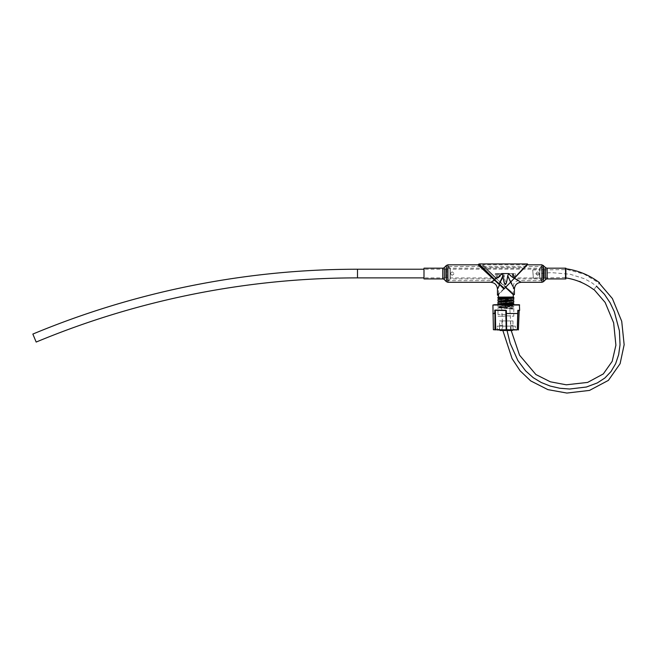 <?xml version="1.0" encoding="UTF-8"?>
<svg xmlns="http://www.w3.org/2000/svg" width="657" height="657" viewBox="0 0 657 657"><rect width="100%" height="100%" fill="white"/><g stroke="black" fill="none" stroke-linecap="round" stroke-linejoin="round"><path stroke-width="0.49" stroke-dasharray="3.29 2.46" d="M513.273 294.706L513.273 286.165L507.664 275.201C507.081 279.545 506.481 281.722 505.882 281.73C506.481 281.722 507.081 279.545 507.664 275.201L508.518 273.558C511.162 277.287 519.063 280.424 518.759 280.687C519.096 280.457 511.105 277.246 508.518 273.558L503.237 273.558L508.518 273.558L507.664 275.201L513.273 286.165C513.602 282.83 515.425 281.007 518.759 280.687L542.041 280.687L542.041 266.438L542.041 280.687L544.234 278.494L544.234 268.631L542.041 266.438L447.795 266.438L447.795 280.687L493.005 280.687C492.66 280.457 500.65 277.246 503.237 273.558C500.593 277.287 492.701 280.424 493.005 280.687C496.331 281.007 498.154 282.83 498.482 286.165L504.091 275.201L498.482 286.165L498.482 294.722M503.237 273.558L504.091 275.201L503.237 273.558M536.03 273.378L536.013 273.509C537.048 275.653 538.149 275.685 539.307 273.608C538.272 271.464 537.171 271.431 536.013 273.509L536.022 273.632M539.307 273.608L539.307 273.608A1.643 1.396 1.7 0 1 539.298 273.673A1.643 1.396 -178.3 0 1 536.013 273.509M450.546 273.378L450.538 273.509C451.564 275.653 452.665 275.685 453.823 273.608C452.788 271.464 451.696 271.431 450.538 273.509L450.538 273.632M453.823 273.608L453.823 273.608A1.643 1.396 1.7 0 1 453.823 273.673A1.643 1.396 -178.3 0 1 450.538 273.509M445.602 277.944L445.602 269.173L445.602 277.944L447.524 277.944L448.895 279.315L450.267 277.944L450.267 269.173L450.267 277.944L498.482 277.944L499.92 273.558L511.836 273.558L513.273 277.944L539.578 277.944L539.578 269.173L539.578 277.944L540.949 279.315L542.321 277.944L544.234 277.944L544.234 269.173L544.234 277.944M445.602 269.173L447.524 269.173L447.524 273.558L447.524 269.173L448.895 267.81L450.267 269.173L539.578 269.173L540.949 267.81L542.321 269.173L542.321 273.558L542.321 269.173L544.234 269.173M445.602 268.631L445.602 278.494L447.795 280.687L447.795 266.438L445.602 268.631L445.602 278.494M513.273 297.12L498.482 297.12M447.524 277.944L447.524 273.558L447.524 277.944M542.321 273.558L542.321 277.944L542.321 273.558M513.823 297.268L497.932 297.268M500.191 304.749L497.932 305.086L513.823 306.458L497.932 307.821L513.823 309.192L513.823 307.87L497.932 306.499L513.823 305.127L498.096 303.846M505.882 314.514L497.932 314.514L505.882 314.514M499.657 307.525L512.419 308.815M499.55 304.815L512.041 305.924L513.823 306.458L513.823 307.87L512.419 308.24M513.823 299.649L498.096 298.368M513.823 302.384L498.096 301.103M497.932 299.608L512.378 300.709M497.932 302.343L512.345 303.444M506.424 315.754L513.758 316.231L506.424 315.754M544.234 268.631L544.234 278.494M505.882 281.73C505.274 281.722 504.683 279.545 504.091 275.201C504.683 279.545 505.274 281.722 505.882 281.73M512.403 297.284L513.273 297.054M511.828 306.088L497.932 307.821L497.998 316.231L504.165 316.231L497.998 316.231M512.173 297.958L499.632 299.099M499.575 299.329L512.493 300.569M512.156 300.692L499.763 301.801M499.936 301.982L512.493 303.304M512.156 303.427L498.096 304.996M513.273 273.558L513.273 277.944L511.836 273.558L499.92 273.558L498.482 277.944L498.482 273.558M499.92 273.558C498.014 273.558 498.014 273.558 499.92 273.558C498.014 273.558 498.014 273.558 499.92 273.558M511.836 273.558C513.733 273.558 513.733 273.558 511.836 273.558C513.733 273.558 513.733 273.558 511.836 273.558M505.882 315.754L504.165 316.231L505.882 315.754M36.176 342.059L35.667 340.835M35.593 340.655L35.182 339.669M34.993 339.226L32.85 334.068M445.602 269.23L445.602 277.886L445.602 269.23L423.995 269.23M445.602 277.886L423.995 277.886M499.599 320.936L512.969 320.936L499.599 320.936L499.599 329.954L499.599 325.412L502.014 325.412L502.014 329.954L502.014 325.412L499.599 325.412M499.599 329.954L506.054 329.954L506.054 325.412L506.054 329.954L506.054 325.412L506.514 325.412L506.054 325.412L506.054 330.504L500.149 330.504L502.014 329.954L501.463 330.504L506.054 330.504L506.054 329.954L499.599 329.954L500.149 330.504M506.514 325.412L506.514 329.954L506.514 325.412L506.054 325.412L506.514 325.412L506.514 329.954L506.514 325.412M510.555 320.936L502.005 320.936L510.555 320.936L510.546 329.954L506.514 329.954L512.961 329.954L512.961 325.412L512.961 329.954L512.411 330.504L506.514 330.504L506.514 329.954L506.514 330.504L512.411 330.504M512.969 320.936L512.969 325.412L510.555 325.412M502.005 320.936L502.005 325.412M512.961 329.954L506.514 329.954L510.546 329.954L511.097 330.504L510.546 329.954L510.546 325.412L512.961 325.412M506.514 329.954L506.514 330.504L511.195 330.504L509.479 303.181M506.054 330.504L502.86 330.504L501.39 301.013M513.823 305.127L499.008 304.749M494.031 304.749L493.185 304.749M519.654 310.334L517.568 310.547L517.01 329.954L517.921 310.556L517.905 313.512L506.407 313.512L506.366 310.547L505.857 310.063L497.932 310.104M517.905 313.512L517.026 329.74C519.145 329.74 519.145 329.74 517.026 329.74L517.601 310.547L518.061 310.285L517.568 310.547L519.473 310.326M505.857 310.063L496.676 310.309M495.739 310.079L495 310.547L496.429 310.309M506.49 329.88L506.186 313.512L506.654 329.74L517.363 329.74M495.107 310.285L495.739 310.293L494.918 310.063L494.664 310.547L494.639 313.512L492.914 313.512M494.918 310.063L495.132 329.954L493.621 329.954M518.061 310.285L517.568 310.547L517.125 329.74L517.921 310.556M494.935 313.512L495.238 329.74L506.654 329.954L497.234 329.954L497.234 326.118L515.326 326.118L515.326 329.954L499.492 329.954L499.492 329.371L499.492 329.954L513.068 329.954L497.521 329.954L497.242 329.371L497.521 329.954L515.047 329.954L515.318 329.371L515.047 329.954L513.068 329.954L515.047 329.954M513.076 326.118L499.484 326.118L513.076 326.118L513.076 329.371L515.318 329.371L515.318 326.118L497.234 326.118L515.318 326.118L497.242 326.118L497.242 329.371L499.492 329.371L497.242 329.371M513.076 329.371L513.068 329.954L513.068 329.371L515.318 329.371M499.484 326.118L499.484 329.371M495.164 310.285L495.288 329.74L493.399 329.74M506.366 310.547L504.748 310.293M506.186 313.512L506.432 329.74M517.059 329.954L506.654 329.954M496.47 310.309L495.731 310.293M495.181 329.954L495.846 329.954L495.37 310.547L505.865 310.276M506.161 329.954L506.145 310.547M497.448 289.031L499.714 284.974L494.532 280.087L490.73 282.305M444.329 279.611L444.329 267.506M495.312 273.558L497.25 273.558L495.904 278.396L497.25 273.558L513.339 273.558L514.521 278.075L513.339 273.558L515.277 273.558L495.312 273.558L495.312 278.938L450.045 278.938L450.045 273.558L450.045 278.938L448.361 280.621L446.678 278.938L446.678 273.558L446.678 278.938L447.524 278.938L447.524 268.179L446.678 268.179L446.678 273.558L446.678 268.179L448.361 266.496L450.045 268.179L450.045 273.558L450.045 268.179L485.022 268.179L495.69 278.19L495.312 278.938L495.904 278.396L484.455 267.645L524.573 267.645L514.521 278.075L524.573 267.645M527.489 263.942L514.185 278.166C511.581 276.86 509.807 275.332 508.863 273.558L501.726 273.558C500.076 275.899 497.678 277.812 494.516 279.307L480.579 265.436M501.726 273.558L502.884 275.776C503.673 281.639 504.477 284.58 505.29 284.596C506.112 284.58 506.917 281.639 507.705 275.776L508.863 273.558M521.141 282.305C521.559 282.017 511.754 278.083 508.584 273.558L502.096 273.558C500.93 275.431 499 277.016 496.306 278.322L482.829 264.82L496.306 278.322C498.959 277.04 500.889 275.455 502.096 273.558L508.584 273.558L507.533 275.57L510.604 282.14L527.686 264.41L504.321 288.234L480.604 266.438M502.884 275.776L499.106 284.046L494.138 279.381M507.705 275.776L510.596 282.149L503.919 289.072C496.076 297.21 496.076 297.21 503.919 289.072L499.106 284.046M490.278 276.334L494.91 280.096L478.017 264.82M514.521 278.075C515.531 277.032 515.531 277.032 514.521 278.075C515.531 277.032 515.531 277.032 514.521 278.075M503.985 288.62L498.482 294.073M484.455 267.645L496.339 278.806L485.022 268.179L539.849 268.179L539.849 273.558L539.849 268.179L541.524 266.496L543.208 268.179L543.208 273.558L543.208 268.179L544.333 268.179L544.333 278.938L544.333 268.179M423.995 278.938L423.995 268.179M447.524 268.179L447.524 278.938M514.415 289.023L507.533 275.57C506.81 280.909 506.079 283.578 505.34 283.586C506.079 283.578 506.81 280.909 507.533 275.57L508.584 273.558L514.316 278.289M482.452 265.765L482.829 264.82L526.676 264.82M505.34 286.501L500.174 281.943L505.34 286.501C517.1 296.874 517.1 296.874 505.34 286.501L505.915 287.01M503.147 275.57C503.862 280.909 504.592 283.578 505.34 283.586C504.592 283.578 503.862 280.909 503.147 275.57L500.174 281.943L495.936 278.42L500.174 281.943L503.147 275.57L502.096 273.558L503.147 275.57M514.415 273.558L512.649 273.558L514.415 273.558L514.415 278.938C513.873 278.625 513.289 276.827 512.649 273.558L498.022 273.558C497.604 276.301 497.045 278.051 496.339 278.806C497.045 278.051 497.604 276.301 498.022 273.558L512.649 273.558C513.289 276.835 513.881 278.625 514.415 278.938L539.849 278.938L539.849 273.558L539.849 278.938L541.524 280.621L543.208 278.938L544.333 278.938M543.208 278.938L543.208 273.558L543.208 278.938M495.936 278.42L482.452 265.765L495.936 278.42M545.565 267.506L545.565 279.611M500.108 282.346L505.512 287.421M565.874 268.179L565.874 278.938M533.041 274.076C533.476 279.356 533.476 279.356 533.041 274.076C533.476 279.356 533.476 279.356 533.041 274.076C532.605 268.787 532.605 268.787 533.041 274.076C532.605 268.787 532.605 268.787 533.041 274.076L551.289 272.614L570.104 274.232L584.36 278.708L591.505 282.576L596.548 286.247M505.742 297.835C510.99 298.615 510.99 298.615 505.742 297.835C510.99 298.615 510.99 298.615 505.742 297.835C500.503 297.054 500.503 297.054 505.742 297.835C500.503 297.054 500.503 297.054 505.742 297.835M565.299 273.238C565.299 279.143 565.299 279.143 565.299 273.238C565.299 279.143 565.299 279.143 565.299 273.238C565.299 267.35 565.299 267.35 565.299 273.238C565.299 267.35 565.299 267.35 565.299 273.238M596.622 286.165C592.869 290.64 592.869 290.64 596.622 286.165C600.375 281.697 600.375 281.697 596.622 286.165M507.344 298.467L499.263 299.239M499.41 299.337L509.668 300.192M510.982 300.315L512.493 300.627L512.493 300.003L499.263 298.623M501.907 301.588L499.263 301.998L499.263 301.382L512.493 300.003M499.394 302.08L509.495 302.934M510.875 303.058L512.493 303.353M499.263 304.733L512.493 306.105L499.263 307.46L512.493 308.839L512.493 308.223L499.263 306.844L512.493 305.489L499.263 304.109L499.263 304.733M512.493 302.737L499.263 301.382M357.498 269.23L357.498 277.886M519.654 305.02L492.914 305.02M517.026 329.74L517.601 310.547L519.194 310.597M497.242 329.674L515.318 329.674L497.242 329.674M447.926 282.305L447.926 264.82M446.374 281.664L446.374 265.461M442.744 278.938L442.744 268.179M543.511 265.461L543.511 281.664M541.968 264.82L541.968 282.305M547.141 268.179L547.141 278.938M507.023 330.504L505.759 321.15L505.52 300.701M505.545 300.348L505.734 297.974M513.823 308.527L513.758 316.231M497.932 305.086L497.932 306.499M499.722 298.812L499.263 298.689M500.034 301.637L499.263 301.423M499.698 304.281L499.263 304.166M511.729 305.743L513.659 305.218M499.788 307.049L498.096 306.589M515.277 273.558L515.277 277.287M496.257 273.558L496.257 278.732M533.377 278.166L564.93 277.525L580.246 281.418L593.912 289.392M509.495 302.869L509.807 298.442M532.704 269.978L567.443 269.6L584.229 274.174L599.192 283.11M501.414 300.594L501.677 297.227M565.299 277.821L565.874 277.919M565.299 268.664L565.874 268.754M512.493 306.105L512.493 305.489M499.263 307.46L499.263 306.844"/><path stroke-width="0.99" d="M498.482 294.722L498.482 297.12L513.273 297.054L513.823 298.237L497.932 299.608L497.932 301.021L513.659 299.74L513.823 298.237L512.493 297.876L507.344 298.467M498.482 297.12L512.033 297.44M499.722 298.812L497.932 298.278L511.327 297.268M513.823 300.972L497.932 302.343L497.932 303.756L513.659 302.475L513.823 300.972L512.296 300.512M512.378 300.709L513.659 300.89M512.345 303.444L513.823 303.715L500.191 304.749M499.993 299.001L497.932 299.608M500.034 301.637L497.932 301.021M499.763 301.801L497.932 302.343M499.698 304.281L497.932 303.756M513.273 294.706L513.273 297.12L513.823 297.572M423.995 277.886L357.498 277.886A836.566 836.566 0 0 0 36.176 342.059L32.85 334.068A845.222 845.222 0 0 1 357.498 269.23L423.995 269.23M35.182 339.669L34.993 339.226M512.961 329.954L512.411 330.504L506.514 330.504L506.514 329.954M506.054 329.954L506.054 330.504L506.054 329.954M499.599 329.954L500.149 330.504L506.054 330.504M599.192 283.11L612.406 298.582L621.719 321.289L624.15 344.736L620.093 363.707L608.39 380.387L589.51 390.414L566.909 393.058L547.881 389.626L530.659 380.871L520.098 370.794L512.066 358.591L502.86 330.504L500.149 330.504M593.912 289.392L605.146 302.442L613.646 322.85L615.905 345.188L612.193 361.334L603.315 373.923L587.621 382.415L566.252 384.805L550.336 381.799L535.89 374.531L519.556 355.191L511.195 330.504L512.411 330.504M515.326 329.954L493.399 329.74L492.914 305.02L519.375 304.749L513.823 304.749L513.823 303.715M499.476 304.618L494.031 304.749M519.375 304.749L519.654 310.334L518.061 310.285L517.905 313.512L506.407 313.512L506.654 329.954L517.363 329.74L517.905 313.512M517.847 310.276L519.473 310.326L517.921 310.556M492.914 313.512L494.639 313.512L494.918 310.063L505.841 310.285L506.407 313.512L506.366 310.547L505.865 310.285L496.429 310.309M506.654 329.83L495.288 329.74L506.161 329.954M504.748 310.293L506.366 310.547M497.234 329.954L515.047 329.954M497.932 310.104L495.739 310.079M494.918 310.063L494.664 310.547L495.099 310.285M506.186 313.512L506.432 329.74L517.059 329.954M495.181 329.954L494.935 313.512L494.943 329.74L493.399 329.74M494.935 313.512L494.959 310.547M506.654 329.954L506.161 329.74L505.874 310.547L495.164 310.285M517.026 329.74C519.145 329.74 519.145 329.74 517.026 329.74M495.657 329.74L495.37 310.547L495.419 329.74M490.73 282.305L447.926 282.305L447.926 264.82L478.017 264.82L499.714 284.974L497.448 289.031C497.053 284.941 494.811 282.699 490.73 282.305L494.91 280.096L478.551 264.377L503.985 288.62L499.106 284.046L502.884 275.776L501.726 273.558L508.863 273.558C509.816 275.332 511.589 276.868 514.185 278.166L527.489 263.942L527.686 264.41M442.744 268.179A2.193 2.193 0 0 0 444.329 267.506L444.329 279.611A2.193 2.193 0 0 0 442.744 278.938L423.995 278.938L423.995 268.179L442.744 268.179L442.744 278.938M480.579 265.436L479.084 263.942L527.489 263.942M499.673 284.58L503.919 289.072C496.076 297.21 496.076 297.21 503.919 289.072L527.686 264.41L510.596 282.149L514.415 289.023C514.817 284.941 517.059 282.699 521.141 282.305L541.968 282.305L541.968 264.82L526.676 264.82M478.017 264.82L479.084 263.942L494.516 279.307C497.678 277.804 500.084 275.891 501.726 273.558M508.863 273.558L507.705 275.776L510.596 282.149L504.371 288.612M507.705 275.776C506.095 287.503 504.494 287.503 502.884 275.776M494.138 279.381L504.543 288.431M480.604 266.438L478.698 264.533M503.64 288.883C495.55 297.021 495.55 297.021 503.64 288.883L503.985 288.62M497.448 289.031L497.448 295.108L498.482 294.073M514.316 278.289L521.141 282.305M547.141 278.938A2.193 2.193 0 0 0 545.565 279.611L545.565 267.506A2.193 2.193 0 0 0 547.141 268.179L565.874 268.179L565.874 278.938L547.141 278.938L547.141 268.179M545.565 267.506L541.968 264.82M545.565 279.611L543.511 281.664L543.511 265.461M505.34 286.501C517.1 296.874 517.1 296.874 505.34 286.501M505.512 287.421L513.495 294.911L514.415 294.508L514.415 289.023M505.742 297.835L506.35 297.925L505.734 297.974M593.854 289.466L593.706 289.63C585.247 283.323 575.778 279.381 565.299 277.821M596.622 286.165C592.869 290.64 592.869 290.64 596.622 286.165C600.375 281.697 600.375 281.697 596.622 286.165M599.529 282.699L599.513 282.724C589.37 275.037 577.963 270.356 565.299 268.664M512.493 297.268L499.263 298.623L499.41 299.337M509.668 300.192L510.982 300.315M512.493 300.003L512.493 300.619L501.907 301.588M499.263 301.382L499.394 302.08M509.495 302.934L510.875 303.058M512.493 303.353L499.263 304.733L499.263 304.109L512.493 302.737L512.493 303.353M357.498 277.886L357.498 269.23M492.914 305.02L519.654 305.02M506.432 329.74L506.145 310.547M447.926 264.82L446.374 265.461L446.374 281.664L444.329 279.611M596.548 286.247L604.473 294.328L610.131 302.828L614.328 311.755L619.403 330.75L620.036 344.769L618.648 354.681L615.625 363.707L611.002 371.575L604.826 378.038L597.328 382.916L586.405 387.014L569.594 389.026L559.748 388.238L550.18 386.053L541.261 382.514L533.27 377.701L525.633 370.893L517.856 360.512L510.169 343.307L507.023 330.504M497.932 297.268L497.932 298.278M513.273 297.12L513.823 297.268M512.017 300.183L513.659 299.74M512.017 302.926L513.659 302.475M513.659 303.624L511.869 303.132M518.398 329.954L519.194 310.597M497.448 295.108L497.924 295.305M447.926 282.305L446.374 281.664M444.329 267.506L446.374 265.461M543.511 281.664L541.968 282.305M501.39 301.013L501.414 300.594"/></g></svg>
